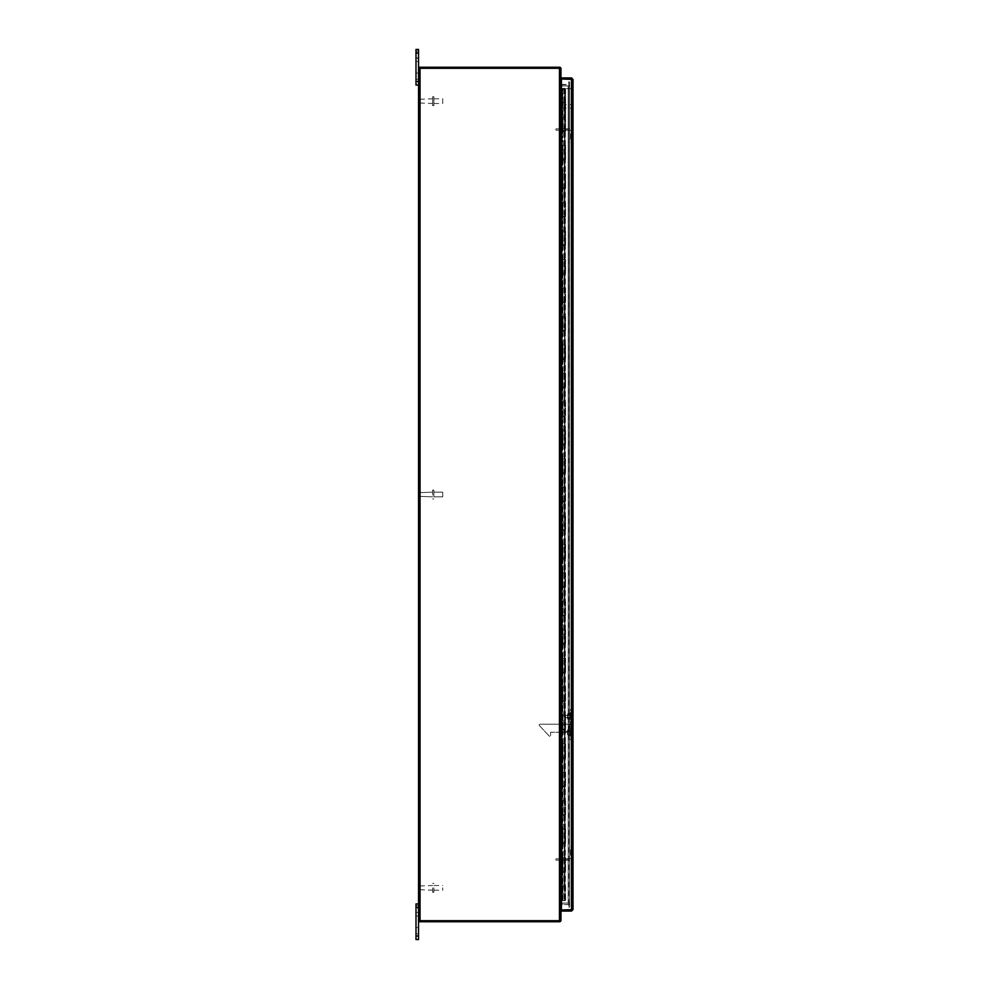 <?xml version="1.0" encoding="UTF-8"?>
<svg xmlns="http://www.w3.org/2000/svg" width="989" height="989" viewBox="0 0 989 989"><rect width="100%" height="100%" fill="white"/><g stroke="black" fill="none" stroke-linecap="round" stroke-linejoin="round"><path stroke-width="0.74" stroke-dasharray="4.95 3.71" d="M560.961 716.568L559.91 716.568L559.91 818.941L559.91 716.568L560.961 716.568L560.961 818.941L560.961 716.568M560.961 818.941L559.91 818.941L560.961 818.941M559.91 704.564L559.91 706.566L559.91 704.564M560.961 704.564L560.961 702.561L560.961 704.564M559.91 825.617L559.91 827.62L559.91 825.617M560.961 825.617L560.961 823.614L560.961 825.617M561.443 903.044L568.205 903.044L559.91 903.056L560.961 903.044L560.961 85.956L559.91 85.956L559.91 903.044L559.91 85.956L560.961 85.956L559.91 85.944L569.701 85.956L569.701 903.044L568.65 903.044L568.65 85.956L568.205 903.044L569.701 903.044L569.701 85.956L561.443 85.956M569.701 903.044L569.701 85.956L569.701 903.044L561.406 903.044L568.205 903.044L568.205 85.956L569.701 85.956L561.406 85.956L568.205 85.956L568.205 903.044L568.205 85.956L568.205 903.044L569.701 903.044M559.91 903.044L561.406 903.044L561.406 85.956L561.406 903.044L559.91 903.044M561.406 85.956L559.91 85.956L559.91 68.303L559.91 85.944L561.406 85.956L561.406 903.044M559.91 903.056L560.961 903.056L560.961 920.697L560.961 903.056L559.91 903.056L560.961 903.056L559.91 903.056L559.91 920.697L559.91 903.056M559.91 921.686A1.496 1.496 0 0 1 559.465 921.748L559.465 68.303L560.961 68.303L560.961 920.697L559.465 920.697L559.91 68.303L560.961 68.303L559.91 68.303L559.91 920.697L419.608 920.697L420.053 68.303L418.545 68.303L418.545 920.697L420.053 920.697L420.053 68.303L420.053 920.697M560.961 85.956L560.961 903.044M559.91 85.944L560.961 85.944L559.91 85.944M560.899 920.697A1.496 1.496 0 0 0 560.961 920.252A1.496 1.496 0 0 1 559.465 921.748L559.91 920.697L559.91 921.748L559.91 920.697L419.076 920.697L559.91 920.697L559.91 904.552A1.496 1.496 0 0 1 560.961 903.118M420.053 68.303L559.91 68.303L559.465 67.252A1.496 1.496 0 0 1 559.91 67.314M419.608 887.85L419.608 885.996L419.608 887.85M420.102 887.85L420.102 890.199L420.102 887.85M432.638 887.85L432.638 892.301L432.638 887.85M433.85 887.85L433.85 892.301L433.85 887.85M442.751 887.85L442.751 890.199L442.751 887.85M419.608 494.747L419.608 492.646L419.608 494.747M420.102 494.821L420.102 492.151L420.102 494.821M432.638 494.821L432.638 492.151L432.638 494.821M433.85 495.106L433.85 490.05L433.85 495.106M433.85 494.179L433.85 496.849L433.85 494.179M432.638 495.106L432.638 490.05L432.638 495.106M442.751 494.179L442.751 496.849L442.751 494.179M419.608 102.905L419.608 99.296L419.608 102.905M420.102 103.375L420.102 98.801L420.102 103.375M432.638 103.375L432.638 98.801L432.638 103.375M433.85 105.378L433.85 96.699L433.85 105.378M433.85 98.912L433.85 103.499L433.85 98.912M432.638 105.378L432.638 96.699L432.638 105.378M442.751 98.912L442.751 103.499L442.751 98.912M419.608 101.434L419.608 99.296L419.608 101.434M420.102 101.508L420.102 98.801L420.102 101.508M432.638 101.508L432.638 98.801L432.638 101.508M433.85 101.83L433.85 96.699L433.85 101.83M433.85 100.791L433.85 103.499L433.85 100.791M432.638 101.83L432.638 96.699L432.638 101.83M442.751 100.791L442.751 103.499L442.751 100.791M419.608 101.15L419.608 99.296L419.608 101.15M420.102 101.15L420.102 103.499L420.102 101.15M432.638 101.15L432.638 105.6L432.638 101.15M433.85 101.15L433.85 105.6L433.85 101.15M442.751 101.15L442.751 103.499L442.751 101.15M419.608 494.5L419.608 492.646L419.608 494.5M420.102 494.5L420.102 496.849L420.102 494.5M432.638 494.5L432.638 490.05L432.638 494.5M433.85 494.5L433.85 490.05L433.85 494.5M442.751 494.5L442.751 492.151L442.751 494.5M418.545 910.189L418.545 907.951L418.545 910.189M415.986 910.189L415.986 907.951L415.986 910.189M418.545 905.726L418.545 903.946L415.986 903.946L415.986 907.506L415.986 903.946L418.545 903.946L418.545 912.847L418.545 903.946L415.986 903.946L418.545 903.946L418.545 907.506L418.545 903.946L415.986 903.946L415.986 912.847L415.986 903.946L418.545 903.946L418.545 915.962L418.545 905.726L415.986 905.726L415.986 915.962L415.986 905.726L418.545 905.726M418.545 920.697L418.545 939.55L418.545 935.99L418.545 939.55L415.986 939.55L415.986 903.946L418.545 903.946L418.545 935.99L418.545 903.946M415.986 930.649L415.986 933.764L415.986 930.649M418.545 930.649L418.545 933.764L418.545 930.649M415.986 912.847L415.986 915.962L415.986 912.847L418.545 912.847L418.545 915.962L418.545 912.847L415.986 912.847M418.545 55.693L418.545 53.455L418.545 55.693M415.986 55.693L415.986 53.455L415.986 55.693M418.545 85.054L418.545 81.494L418.545 85.054L415.986 85.054L415.986 81.494L415.986 85.054L418.545 85.054L418.545 81.494L418.545 85.054L415.986 85.054L415.986 49.45L418.545 49.45L418.545 51.23L418.545 49.45L415.986 49.45L415.986 51.23L415.986 49.45L418.545 49.45L418.545 68.303M415.986 58.351L415.986 49.45L415.986 61.466L415.986 58.351L418.545 58.351L418.545 51.23L418.545 61.466L418.545 58.351L415.986 58.351M415.986 76.153L415.986 73.038L415.986 76.153M418.545 76.153L418.545 79.268L418.545 76.153M418.545 49.45L415.986 49.45L415.986 53.01L415.986 49.45L418.545 49.45L415.986 49.45L418.545 49.45L418.545 53.01L418.545 49.45M415.986 81.494L415.986 53.01L415.986 81.494L418.545 81.494L418.545 53.01L418.545 81.494L415.986 81.494L418.545 81.494M561.851 88.614L561.851 900.386L561.851 896.825L560.961 896.825L560.961 900.386L560.961 88.614L560.961 92.175L561.851 92.175L561.851 88.614L560.961 88.614L565.597 88.614L562.778 88.614L562.778 102.572L565.597 102.572L560.961 102.572L560.961 117.098L565.597 117.098L562.778 117.098L562.778 131.055L565.597 131.055L560.961 131.055L560.961 145.581L565.597 145.581L562.284 145.581L562.593 88.614L561.863 88.614L561.863 900.386L562.593 900.386L562.284 159.538L562.593 145.581L562.593 159.538L565.597 159.538L560.961 159.538L560.961 174.064L565.597 174.064L562.593 174.064L562.593 188.021L565.597 188.021L560.961 188.021L560.961 202.547L565.597 202.547L562.593 202.547L562.593 216.504L565.597 216.504L560.961 216.504L560.961 231.03L565.597 231.03L562.593 231.03L562.593 244.988L565.597 244.988L560.961 244.988L560.961 259.514L565.597 259.514L562.593 259.514L562.593 273.471L565.597 273.471L560.961 273.471L560.961 287.997L565.597 287.997L562.593 287.997L562.593 301.954L565.597 301.954L560.961 301.954L560.961 316.48L565.597 316.48L562.593 316.48L562.593 330.437L565.597 330.437L560.961 330.437L560.961 344.963L565.597 344.963L562.593 344.963L562.593 358.92L565.597 358.92L560.961 358.92L560.961 373.446L565.597 373.446L562.593 373.446L562.593 387.404L565.597 387.404L560.961 387.404L560.961 401.93L565.597 401.93L562.593 401.93L562.593 415.887L565.597 415.887L560.961 415.887L560.961 430.413L565.597 430.413L562.593 430.413L562.593 444.37L565.597 444.37L560.961 444.37L560.961 458.896L565.597 458.896L562.593 458.896L562.593 472.853L565.597 472.853L560.961 472.853L560.961 487.379L565.597 487.379L562.593 487.379L562.593 501.336L565.597 501.336L560.961 501.336L560.961 515.862L565.597 515.862L562.593 515.862L562.593 529.82L565.597 529.82L560.961 529.82L560.961 544.346L565.597 544.346L562.593 544.346L562.593 558.303L565.597 558.303L560.961 558.303L560.961 572.829L562.284 572.829M561.863 601.312L560.973 572.829L565.597 572.829L562.593 572.829L562.593 586.786L565.597 586.786L560.961 586.786L560.961 601.312L562.284 601.312M561.863 629.795L560.973 601.312L565.597 601.312L562.593 601.312L562.593 615.269L565.597 615.269L560.961 615.269L560.961 629.795L562.284 629.795M561.863 658.278L560.973 629.795L565.597 629.795L562.593 629.795L562.593 643.752L565.597 643.752L560.961 643.752L560.961 658.278L562.284 658.278M561.863 686.762L560.973 658.278L565.597 658.278L562.593 658.278L562.593 672.236L565.597 672.236L560.961 672.236L560.961 686.762L562.284 686.762M561.863 715.245L560.973 686.762L565.597 686.762L562.593 686.762L562.593 700.719L565.597 700.719L560.961 700.719L560.961 715.245L562.284 715.245M561.863 743.728L560.973 715.245L565.597 715.245L562.593 715.245L562.593 729.202L565.597 729.202L560.961 729.202L560.961 743.728L562.284 743.728M561.863 772.211L560.973 743.728L565.597 743.728L562.593 743.728L562.593 757.685L565.597 757.685L560.961 757.685L560.961 772.211L562.284 772.211M561.863 800.694L560.973 772.211L565.597 772.211L562.593 772.211L562.593 786.168L565.597 786.168L560.961 786.168L560.961 800.694L562.284 800.694M561.863 829.178L560.973 800.694L565.597 800.694L562.593 800.694L562.593 814.652L565.597 814.652L560.961 814.652L560.961 829.178L562.284 829.178M561.863 857.661L560.973 829.178L565.597 829.178L562.593 829.178L562.593 843.135L565.597 843.135L560.961 843.135L560.961 857.661L562.284 857.661M561.863 886.144L560.973 857.661L565.597 857.661L562.593 857.661L562.593 871.618L565.597 871.618L560.961 871.618L560.961 886.144L562.284 886.144M561.863 572.829L560.973 544.346L562.284 544.346M560.973 88.614L560.973 102.572L561.863 102.572L561.863 117.098L560.961 117.098L560.973 131.055L561.863 131.055L561.863 145.581L560.961 145.581L560.973 159.538L561.863 159.538L561.863 174.064L560.961 174.064L560.973 188.021L561.863 188.021L561.863 202.547L560.961 202.547L560.973 216.504L561.863 216.504L561.863 231.03L560.961 231.03L560.973 244.988L561.863 244.988L561.863 259.514L560.961 259.514L560.973 273.471L561.863 273.471L561.863 287.997L560.961 287.997L560.973 301.954L561.863 301.954L561.863 316.48L560.961 316.48L560.973 330.437L561.863 330.437L561.863 344.963L560.961 344.963L560.973 358.92L561.863 358.92L561.863 373.446L560.961 373.446L560.973 387.404L561.863 387.404L561.863 401.93L560.961 401.93L560.973 415.887L561.863 415.887L561.863 430.413L560.961 430.413L560.973 444.37L561.863 444.37L561.863 458.896L560.961 458.896L560.973 472.853L561.863 472.853L561.863 487.379L560.961 487.379L560.973 501.336L561.863 501.336L561.863 515.862L560.961 515.862L561.863 544.346M560.973 900.386L560.973 886.144L565.597 886.144L562.778 886.144L562.778 900.386L565.597 900.386L561.851 900.386M561.851 896.825L561.851 92.175M560.961 896.825L560.961 92.175M562.951 88.614L562.951 102.572L562.593 88.614L564.707 88.614L562.778 88.614M562.593 886.144L564.707 886.144L562.951 886.144L562.951 900.386L562.593 886.144M562.778 886.144L565.597 886.144L562.036 886.144L564.484 886.144L562.926 886.144L562.926 872.187L564.484 872.187L562.036 872.187L565.597 872.187L565.597 857.661L562.036 857.661L565.362 857.661M562.778 117.098L564.707 117.098L562.593 117.098L562.593 131.055L564.707 131.055L562.778 131.055M562.778 145.581L562.778 159.538M562.778 174.064L562.778 188.021M562.778 202.547L562.778 216.504M562.778 231.03L562.778 244.988M562.778 259.514L562.778 273.471M562.778 287.997L562.778 301.954M562.778 316.48L562.778 330.437M562.778 344.963L562.778 358.92M562.778 373.446L562.778 387.404M562.778 401.93L562.778 415.887M562.778 430.413L562.778 444.37M562.778 458.896L562.778 472.853M562.778 487.379L562.778 501.336M562.778 515.862L562.778 529.82M562.778 544.346L562.778 558.303M562.778 572.829L562.778 586.786M562.778 601.312L562.778 615.269M562.778 629.795L562.778 643.752M562.778 658.278L562.778 672.236M562.778 686.762L562.778 700.719M562.778 715.245L562.778 729.202M562.778 743.728L562.778 757.685M562.778 772.211L562.778 786.168M562.778 800.694L562.778 814.652M562.778 829.178L562.778 843.135M562.778 857.661L562.778 871.618M563.025 131.055L563.025 117.098M563.025 159.538L563.025 145.581M563.025 188.021L563.025 174.064M563.025 216.504L563.025 202.547M563.025 244.988L563.025 231.03M563.025 273.471L563.025 259.514M563.025 301.954L563.025 287.997M563.025 330.437L563.025 316.48M563.025 358.92L563.025 344.963M563.025 387.404L563.025 373.446M563.025 415.887L563.025 401.93M563.025 444.37L563.025 430.413M563.025 472.853L563.025 458.896M563.025 501.336L563.025 487.379M563.025 529.82L563.025 515.862M563.025 558.303L563.025 544.346M563.025 586.786L563.025 572.829M563.025 615.269L563.025 601.312M563.025 643.752L563.025 629.795M563.025 672.236L563.025 658.278M563.025 700.719L563.025 686.762M563.025 729.202L563.025 715.245M563.025 757.685L563.025 743.728M563.025 786.168L563.025 772.211M563.025 814.652L563.025 800.694M563.025 843.135L563.025 829.178M563.025 871.618L563.025 857.661M563.025 102.572L563.025 88.614M562.778 900.386L563.025 886.144M564.509 857.661L564.608 886.144L564.707 872.187L562.926 872.187M564.707 886.144L564.707 900.386M564.509 886.144L564.509 900.386L565.362 900.386L565.362 886.144M564.509 829.178L564.595 857.661L564.707 843.704L562.036 843.704L565.597 843.704L565.597 829.178L562.036 829.178L565.362 829.178M564.707 857.661L564.707 871.618M564.509 872.187L565.362 872.187M564.509 800.694L564.595 829.178L564.707 815.22L562.036 815.22L565.597 815.22L565.597 800.694L562.036 800.694L565.362 800.694M564.707 829.178L564.707 843.135M564.509 843.704L565.362 843.704M564.509 772.211L564.595 800.694L564.707 786.737L562.036 786.737L565.597 786.737L565.597 772.211L562.036 772.211L565.362 772.211M564.707 800.694L564.707 814.652M564.509 815.22L565.362 815.22M564.509 743.728L564.595 772.211L564.707 758.254L562.036 758.254L565.597 758.254L565.597 743.728L562.036 743.728L565.362 743.728M564.707 772.211L564.707 786.168M564.509 786.737L565.362 786.737M564.509 715.245L564.595 743.728L564.707 729.771L562.036 729.771L565.597 729.771L565.597 715.245L562.036 715.245L565.362 715.245M564.707 743.728L564.707 757.685M564.509 758.254L565.362 758.254M564.509 686.762L564.595 715.245L564.707 701.288L562.036 701.288L565.597 701.288L565.597 686.762L562.036 686.762L565.362 686.762M564.707 715.245L564.707 729.202M564.509 729.771L565.362 729.771M564.509 658.278L564.595 686.762L564.707 672.804L562.036 672.804L565.597 672.804L565.597 658.278L562.036 658.278L565.362 658.278M564.707 686.762L564.707 700.719M564.509 701.288L565.362 701.288M564.509 629.795L564.595 658.278L564.707 644.321L562.036 644.321L565.597 644.321L565.597 629.795L562.036 629.795L565.362 629.795M564.707 658.278L564.707 672.236M564.509 672.804L565.362 672.804M564.509 601.312L564.595 629.795L564.707 615.838L562.036 615.838L565.597 615.838L565.597 601.312L562.036 601.312L565.362 601.312M564.707 629.795L564.707 643.752M564.509 644.321L565.362 644.321M564.509 572.829L564.595 601.312L564.707 587.355L562.036 587.355L565.597 587.355L565.597 572.829L562.036 572.829L565.362 572.829M564.707 601.312L564.707 615.269M564.509 615.838L565.362 615.838M564.509 544.346L564.595 572.829L564.707 558.872L562.036 558.872L565.597 558.872L565.597 544.346L562.036 544.346L565.362 544.346M564.707 572.829L564.707 586.786M564.509 587.355L565.362 587.355M564.509 515.862L564.595 544.346L564.707 530.388L562.036 530.388L565.597 530.388L565.597 515.862L562.036 515.862L565.362 515.862M564.707 544.346L564.707 558.303M564.509 558.872L565.362 558.872M564.509 487.379L564.595 515.862L564.707 501.905L562.036 501.905L565.597 501.905L565.597 487.379L562.036 487.379L565.362 487.379M564.707 515.862L564.707 529.82M564.509 530.388L565.362 530.388M564.509 458.896L564.595 487.379L564.707 473.422L562.036 473.422L565.597 473.422L565.597 458.896L562.036 458.896L565.362 458.896M564.707 487.379L564.707 501.336M564.509 501.905L565.362 501.905M564.509 430.413L564.595 458.896L564.707 444.939L562.036 444.939L565.597 444.939L565.597 430.413L562.036 430.413L565.362 430.413M564.707 458.896L564.707 472.853M564.509 473.422L565.362 473.422M564.509 401.93L564.595 430.413L564.707 416.456L562.036 416.456L565.597 416.456L565.597 401.93L562.036 401.93L565.362 401.93M564.707 430.413L564.707 444.37M564.509 444.939L565.362 444.939M564.509 373.446L564.595 401.93L564.707 387.972L562.036 387.972L565.597 387.972L565.597 373.446L562.036 373.446L565.362 373.446M564.707 401.93L564.707 415.887M564.509 416.456L565.362 416.456M564.509 344.963L564.595 373.446L564.707 359.489L562.036 359.489L565.597 359.489L565.597 344.963L562.036 344.963L565.362 344.963M564.707 373.446L564.707 387.404M564.509 387.972L565.362 387.972M564.509 316.48L564.595 344.963L564.707 331.006L562.036 331.006L565.597 331.006L565.597 316.48L562.036 316.48L565.362 316.48M564.707 344.963L564.707 358.92M564.509 359.489L565.362 359.489M564.509 287.997L564.595 316.48L564.707 302.523L562.036 302.523L565.597 302.523L565.597 287.997L562.036 287.997L565.362 287.997M564.707 316.48L564.707 330.437M564.509 331.006L565.362 331.006M564.509 259.514L564.595 287.997L564.707 274.04L562.036 274.04L565.597 274.04L565.597 259.514L562.036 259.514L565.362 259.514M564.707 287.997L564.707 301.954M564.509 302.523L565.362 302.523M564.509 231.03L564.595 259.514L564.707 245.556L562.036 245.556L565.597 245.556L565.597 231.03L562.036 231.03L565.362 231.03M564.707 259.514L564.707 273.471M564.509 274.04L565.362 274.04M564.509 202.547L564.595 231.03L564.707 217.073L562.036 217.073L565.597 217.073L565.597 202.547L562.036 202.547L565.362 202.547M564.707 231.03L564.707 244.988M564.509 245.556L565.362 245.556M564.509 174.064L564.595 202.547L564.707 188.59L562.036 188.59L565.597 188.59L565.597 174.064L562.036 174.064L565.362 174.064M564.707 202.547L564.707 216.504M564.509 217.073L565.362 217.073M564.509 145.581L564.595 174.064L564.707 160.107L562.036 160.107L565.597 160.107L565.597 145.581L562.036 145.581L565.362 145.581M564.707 174.064L564.707 188.021M564.509 188.59L565.362 188.59M564.509 117.098L564.595 145.581L564.707 131.624L562.036 131.624L565.597 131.624L565.597 117.098L562.036 117.098L565.362 117.098M564.707 145.581L564.707 159.538M564.509 160.107L565.362 160.107M564.595 117.098L564.608 103.14L564.595 117.098M564.707 131.055L564.707 103.14L562.926 103.14L564.484 103.14L564.484 117.098M564.509 131.624L565.362 131.624M564.385 117.098L564.385 103.14L562.036 103.14L565.597 103.14L565.362 88.614L564.064 88.614L564.707 117.098M564.509 900.386L565.362 900.386M565.597 103.14L565.584 117.098L565.597 103.14M564.385 145.581L564.385 131.624M564.385 174.064L564.385 160.107M564.385 202.547L564.385 188.59M564.385 231.03L564.385 217.073M564.385 259.514L564.385 245.556M564.385 287.997L564.385 274.04M564.385 316.48L564.385 302.523M564.385 344.963L564.385 331.006M564.385 373.446L564.385 359.489M564.385 401.93L564.385 387.972M564.385 430.413L564.385 416.456M564.385 458.896L564.385 444.939M564.385 487.379L564.385 473.422M564.385 515.862L564.385 501.905M564.385 544.346L564.385 530.388M564.385 572.829L564.385 558.872M564.385 601.312L564.385 587.355M564.385 629.795L564.385 615.838M564.385 658.278L564.385 644.321M564.385 686.762L564.385 672.804M564.385 715.245L564.385 701.288M564.385 743.728L564.385 729.771M564.385 772.211L564.385 758.254M564.385 800.694L564.385 786.737M564.385 829.178L564.385 815.22M564.385 857.661L564.385 843.704M564.385 886.144L564.385 872.187M564.484 131.624L564.484 145.581M564.484 160.107L564.484 174.064M564.484 188.59L564.484 202.547M564.484 217.073L564.484 231.03M564.484 245.556L564.484 259.514M564.484 274.04L564.484 287.997M564.484 302.523L564.484 316.48M564.484 331.006L564.484 344.963M564.484 359.489L564.484 373.446M564.484 387.972L564.484 401.93M564.484 416.456L564.484 430.413M564.484 444.939L564.484 458.896M564.484 473.422L564.484 487.379M564.484 501.905L564.484 515.862M564.484 530.388L564.484 544.346M564.484 558.872L564.484 572.829M564.484 587.355L564.484 601.312M564.484 615.838L564.484 629.795M564.484 644.321L564.484 658.278M564.484 672.804L564.484 686.762M564.484 701.288L564.484 715.245M564.484 729.771L564.484 743.728M564.484 758.254L564.484 772.211M564.484 786.737L564.484 800.694M564.484 815.22L564.484 829.178M564.484 843.704L564.484 857.661M564.484 872.187L564.484 886.144M564.509 103.14L565.362 103.14M565.362 88.614L564.509 88.614M564.064 88.614L564.064 900.386L564.064 88.614M571.988 88.614L564.954 88.614L572.062 88.614L571.988 900.386M572.062 900.386L572.062 88.614M564.262 89.467L562.964 89.467L564.262 89.467M564.262 900.386L562.964 900.386L564.262 900.386M571.963 494.228L571.963 499.569L571.963 494.228M573.014 494.228L573.014 499.569L573.014 494.228M571.963 528.052L571.963 530.945L571.963 528.052M573.014 528.052L573.014 530.945L573.014 528.052M571.963 482.657L571.963 479.764L571.963 482.657M573.014 482.657L573.014 479.764L573.014 482.657M571.963 540.513L571.963 538.511L571.963 540.513M573.014 540.513L573.014 538.511L573.014 540.513M571.963 472.866L571.963 474.868L571.963 472.866M573.014 472.866L573.014 470.863L573.014 472.866M565.003 900.608L561.443 900.608L565.003 900.608L565.003 88.392L561.443 88.392L565.003 88.392L565.003 900.608M573.014 79.429L571.518 78.996L571.518 910.004L573.014 909.571L573.014 79.429L571.518 78.996L571.518 910.004L561.443 910.004L573.014 909.571L571.963 909.571L571.963 79.429L571.963 909.571L561.443 910.004L561.443 77.933L571.518 77.933L573.014 79.429L561.443 78.996L571.518 78.996L561.443 78.996L571.518 78.984L571.518 77.933M573.014 909.571L571.518 911.067L561.443 911.067L561.443 910.016L571.518 910.016L571.518 911.067M564.843 733.541L564.843 731.316L564.843 733.541M564.843 733.578L565.065 731.094L565.065 733.751L571.457 733.801L571.457 731.094L571.457 733.751M571.457 734.061L571.58 730.673L571.963 734.061M564.843 716.209L564.843 717.557L564.843 716.209M565.065 716.172L565.065 717.779L565.065 716.172M571.457 716.172L571.457 717.779L571.457 716.172M571.457 716.11L571.457 718.088L571.457 716.11M571.963 716.11L571.963 718.088L571.963 716.11M567.748 732.416L567.748 733.554L567.748 732.416M567.513 732.404L567.513 733.801L567.513 732.404M570.492 732.49L570.492 731.341L570.492 732.49M567.513 734.716L567.748 729.363L567.513 734.716M570.628 732.49L570.628 731.094L570.628 732.49M570.628 729.313L570.628 735.581L570.628 729.313L569.825 729.103L569.825 735.791L569.639 729.425M569.441 734.802L569.676 729.363L569.676 735.532L567.513 734.802M569.441 730.092L569.676 729.363L567.513 730.092M569.676 730.995L567.748 730.995M569.676 730.822L567.748 730.822M569.676 733.9L567.748 733.9M569.676 734.073L567.748 734.073M567.748 716.629L567.748 715.319L567.748 716.629M567.513 716.679L567.513 715.072L567.513 716.679M570.492 716.221L570.492 717.532L570.492 716.221M567.513 718.954L567.748 713.403L567.513 718.954L569.676 719.46L569.676 713.403L567.513 713.91M570.628 716.172L570.628 717.779L570.628 716.172M570.628 713.353L570.628 719.559L570.628 713.353M569.441 713.91L569.676 715.406L567.748 715.406M569.676 714.417L567.748 714.417M569.676 715.406L569.676 718.434L567.748 718.434M569.676 717.445L567.748 717.445M561.282 106.182L561.282 107.974L561.282 106.182M561.505 106.144L561.505 108.197L561.505 106.144M571.642 106.144L571.642 108.197L571.642 106.144M571.642 106.07L571.642 108.703L571.642 106.07M571.963 106.07L571.963 108.703L571.963 106.07M561.443 903.056L568.205 903.056A1.496 1.496 0 0 1 569.701 904.552L568.65 904.552L568.65 903.056L568.65 904.552L569.701 904.552L569.701 903.056L568.65 903.056L569.701 903.056L569.701 904.552L561.443 904.107M560.961 904.552L560.961 920.252L560.961 904.552L569.701 904.552A1.496 1.496 0 0 0 568.205 903.056L561.406 903.056A1.496 1.496 0 0 0 559.91 904.552L559.465 67.252A1.496 1.496 0 0 1 560.961 68.748L560.961 84.448L560.961 68.748A1.496 1.496 0 0 0 560.899 68.303M568.65 903.056L569.701 903.056L568.65 903.056L568.65 907.061L568.65 903.056M569.701 903.056L569.701 907.061L569.701 903.056M569.701 907.061L568.65 907.061L569.701 907.061M419.076 920.697L419.076 921.748L559.91 921.748L559.91 920.697M569.701 85.944L569.701 84.448L569.701 85.944L568.65 85.944L569.701 85.944L568.65 85.944L568.65 81.939L569.701 81.939L569.701 85.944L568.65 85.944L568.65 81.939L569.701 81.939L569.701 85.944M561.443 84.893L569.701 84.448A1.496 1.496 0 0 1 568.205 85.944L561.443 85.944M560.961 84.448L569.701 84.448A1.496 1.496 0 0 1 568.205 85.944L561.406 85.944A1.496 1.496 0 0 1 559.91 84.448L559.465 68.303L559.91 84.448A1.496 1.496 0 0 0 560.961 85.882M559.91 68.303L559.465 67.252L559.91 68.303L559.91 67.252L419.076 67.252L419.076 68.303L559.91 68.303L419.076 68.303M559.465 68.303L559.465 920.697M559.502 860.17L567.068 860.17L555.942 860.17L555.942 858.823L559.502 858.823L559.502 860.17L559.502 858.823L567.068 858.823L559.502 858.823L559.502 860.17L569.738 860.17L555.942 860.17L555.942 858.823L569.738 858.823A0.89 0.89 0 0 0 570.628 857.933L570.628 846.819L571.963 846.819L571.963 857.933A2.225 2.225 0 0 1 569.738 860.17A2.225 2.225 0 0 0 571.963 857.933L571.963 846.819L570.628 846.819L570.628 857.933A0.89 0.89 0 0 1 569.738 858.823L559.502 858.823L559.502 860.17M567.068 858.823L567.068 860.17L567.068 858.823M559.502 128.83L567.068 128.83L555.942 128.83L555.942 130.177L559.502 130.177L559.502 128.83L559.502 130.177L567.068 130.177L559.502 130.177L559.502 128.83L569.738 128.83L555.942 128.83L555.942 130.177L569.738 130.177A0.89 0.89 0 0 1 570.628 131.067L570.628 142.181L571.963 142.181L571.963 131.067A2.225 2.225 0 0 0 569.738 128.83A2.225 2.225 0 0 1 571.963 131.067L571.963 142.181L570.628 142.181L570.628 131.067A0.89 0.89 0 0 0 569.738 130.177L559.502 130.177L559.502 128.83M567.068 130.177L567.068 128.83L567.068 130.177M570.628 710.374L570.628 709.521L571.963 709.521L571.963 710.374L571.963 709.521L570.628 709.521L570.628 724.195L571.963 724.195L571.963 710.374L571.963 739.784L571.963 732.219L570.628 732.219L570.628 710.374L571.963 710.374L570.628 710.374M570.628 739.784L570.628 738.919L570.628 739.784L571.963 739.784L570.628 739.784M570.628 732.219L570.628 724.208L569.293 724.208L569.293 732.219L550.601 732.219L550.601 735.383A0.853 0.853 0 0 1 549.118 735.964L539.475 725.642A0.853 0.853 0 0 1 540.105 724.208A0.853 0.853 0 0 0 539.475 725.642L549.118 735.964A0.853 0.853 0 0 0 550.601 735.383L550.601 732.219L569.293 732.219L569.293 724.208L540.105 724.208L571.963 724.195L571.963 732.219L570.628 732.219M570.628 713.749L570.628 737.114L570.628 712.191L570.628 713.749L571.963 713.749L571.963 735.569L571.963 713.749L570.628 713.749M571.963 735.569L571.963 737.114L571.963 735.569L570.628 735.569L571.963 735.569M418.545 907.506L415.986 907.506M418.545 935.99L415.986 935.99M415.986 51.23L418.545 51.23L415.986 51.23M418.545 53.01L415.986 53.01M562.086 558.303L562.036 530.388M562.086 529.82L562.036 501.905M562.086 501.336L562.036 473.422M562.086 472.853L562.036 444.939M562.086 444.37L562.036 416.456M562.086 415.887L562.036 387.972M562.086 387.404L562.036 359.489M562.086 358.92L562.036 331.006M562.086 330.437L562.036 302.523M562.086 301.954L562.036 274.04M562.086 273.471L562.036 245.556M562.086 244.988L562.036 217.073M562.086 216.504L562.036 188.59M562.086 188.021L562.036 160.107M562.086 159.538L562.036 131.624M562.086 131.055L562.036 103.14M562.086 586.786L562.036 558.872M562.086 615.269L562.036 587.355M562.086 643.752L562.036 615.838M562.086 672.236L562.036 644.321M562.086 700.719L562.036 672.804M562.086 729.202L562.036 701.288M562.086 757.685L562.036 729.771M562.086 786.168L562.036 758.254M562.086 814.652L562.036 786.737M562.086 843.135L562.036 815.22M562.086 871.618L562.036 843.704M562.086 900.386L562.036 872.187M562.926 103.14L562.951 131.055M562.926 131.624L562.951 159.538M562.926 160.107L562.951 188.021M562.926 188.59L562.951 216.504M562.926 217.073L562.951 244.988M562.926 245.556L562.951 273.471M562.926 274.04L562.951 301.954M562.926 302.523L562.951 330.437M562.926 331.006L562.951 358.92M562.926 359.489L562.951 387.404M562.926 387.972L562.951 415.887M562.926 416.456L562.951 444.37M562.926 444.939L562.951 472.853M562.926 473.422L562.951 501.336M562.926 501.905L562.951 529.82M562.926 530.388L562.951 558.303M562.926 558.872L562.951 586.786M562.926 587.355L562.951 615.269M562.926 615.838L562.951 643.752M562.926 644.321L562.951 672.236M562.926 672.804L562.951 700.719M562.926 701.288L562.951 729.202M562.926 729.771L562.951 757.685M562.926 758.254L562.951 786.168M562.926 786.737L562.951 814.652M562.926 815.22L562.951 843.135M562.926 843.704L562.951 871.618M562.086 102.572L562.086 88.614M565.584 886.144L565.597 900.386M565.584 857.661L565.597 871.618M565.584 829.178L565.597 843.135M565.584 800.694L565.597 814.652M565.584 772.211L565.597 786.168M565.584 743.728L565.597 757.685M565.584 715.245L565.597 729.202M565.584 686.762L565.597 700.719M565.584 658.278L565.597 672.236M565.584 629.795L565.597 643.752M565.584 601.312L565.597 615.269M565.584 572.829L565.597 586.786M565.584 544.346L565.597 558.303M565.584 515.862L565.597 529.82M565.584 487.379L565.597 501.336M565.584 458.896L565.597 472.853M565.584 430.413L565.597 444.37M565.584 401.93L565.597 415.887M565.584 373.446L565.597 387.404M565.584 344.963L565.597 358.92M565.584 316.48L565.597 330.437M565.584 287.997L565.597 301.954M565.584 259.514L565.597 273.471M565.584 231.03L565.597 244.988M565.584 202.547L565.597 216.504M565.584 174.064L565.597 188.021M565.584 145.581L565.597 159.538M564.954 900.386L564.954 88.614M565.374 88.614L565.374 900.386M571.518 910.004L571.518 78.996M571.58 716.085L571.58 718.212L571.58 716.085M571.852 716.085L571.852 718.212L571.852 716.085M569.825 713.143L569.825 719.769L569.825 713.143M571.753 106.058L571.753 108.815L571.753 106.058M571.852 106.058L571.852 108.815L571.852 106.058M571.963 738.919L570.628 738.919L571.963 738.919M560.961 702.561L559.91 702.561M560.961 706.566L559.91 706.566M560.961 823.614L559.91 823.614M560.961 827.62L559.91 827.62M419.608 889.704L432.638 890.199M419.608 885.996L432.638 885.501M433.85 883.4L432.638 883.4M433.85 892.301L432.638 892.301M433.85 890.199L442.751 890.199M433.85 885.501L442.751 885.501M419.608 496.354L432.638 496.849L419.608 496.354M419.608 492.646L432.638 492.151L419.608 492.646M433.85 490.05L432.638 490.05L433.85 490.05M433.85 498.951L432.638 498.951L433.85 498.951M433.85 496.849L442.751 496.849L433.85 496.849M433.85 492.151L442.751 492.151L433.85 492.151M419.608 103.004L432.638 103.499M419.608 99.296L432.638 98.801M433.85 96.699L432.638 96.699M433.85 105.6L432.638 105.6M433.85 103.499L442.751 103.499M433.85 98.801L442.751 98.801M415.986 912.414L418.545 912.414L415.986 912.414M415.986 907.951L418.545 907.951L415.986 907.951M415.986 933.764L418.545 933.764L415.986 933.764M415.986 927.534L418.545 927.534L415.986 927.534M415.986 915.962L418.545 915.962L415.986 915.962M415.986 57.918L418.545 57.918L415.986 57.918M415.986 53.455L418.545 53.455L415.986 53.455M415.986 79.268L418.545 79.268L415.986 79.268M415.986 73.038L418.545 73.038L415.986 73.038M415.986 61.466L418.545 61.466L415.986 61.466M565.597 131.055L565.597 117.098M565.597 102.572L565.597 88.614M564.707 102.572L564.707 88.614M564.67 900.386L564.67 89.467L563.817 88.614L562.964 89.467L562.964 900.386M573.014 488.887L571.963 488.887M573.014 499.569L571.963 499.569M573.014 525.159L571.963 525.159M573.014 530.945L571.963 530.945M573.014 479.764L571.963 479.764M573.014 485.537L571.963 485.537M573.014 538.511L571.963 538.511M573.014 542.516L571.963 542.516M573.014 470.863L571.963 470.863M573.014 474.868L571.963 474.868M564.843 731.316L571.457 731.094M564.843 717.557L571.457 717.779M564.843 715.294L571.457 715.072M570.628 731.094L567.513 731.094M570.628 733.801L567.513 733.801M569.639 735.482L570.628 735.581M570.628 715.072L567.513 715.072M570.628 717.779L567.513 717.779M569.528 713.601L570.628 713.292M569.528 719.25L570.628 719.559M561.282 107.974L571.642 108.197M561.282 104.859L571.642 104.636M570.628 712.191L571.963 712.191M570.628 737.114L571.963 737.114"/><path stroke-width="1.48" d="M420.053 920.697L560.961 920.697L560.961 68.303L420.053 68.303L420.053 920.697L418.545 920.697L418.545 68.303L420.053 68.303M418.545 903.946L415.986 903.946L415.986 939.55L418.545 939.55L415.986 939.55L418.545 939.55L418.545 920.697M418.545 68.303L418.545 49.45L415.986 49.45L415.986 85.054L418.545 85.054M573.014 909.571L561.443 910.004L561.443 78.996L573.014 79.429L573.014 909.571L571.518 911.067L561.443 911.067L561.443 910.016L571.518 910.016L571.518 911.067M571.716 79.033L561.443 78.984L561.443 77.933L571.518 77.933L573.014 79.429M571.963 79.429L571.518 77.933M559.91 921.686A1.496 1.496 0 0 0 560.899 920.697M419.076 920.697L419.076 921.748L559.91 921.748L559.91 920.697M559.91 67.314A1.496 1.496 0 0 1 560.899 68.303M559.91 68.303L559.91 67.252L419.076 67.252L419.076 68.303M561.406 903.044L561.406 85.956M559.465 920.697L559.465 68.303M415.986 907.506L418.545 907.506M418.545 935.99L415.986 935.99M415.986 53.01L418.545 53.01M418.545 81.494L415.986 81.494M571.518 910.004L571.518 78.996"/></g></svg>
